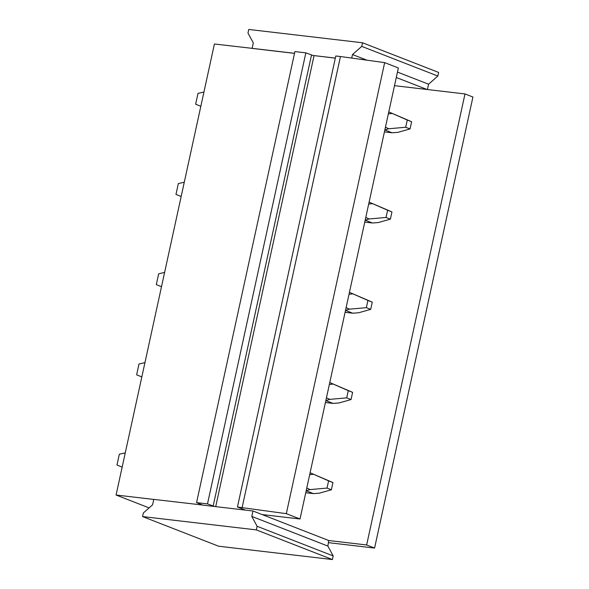 <?xml version="1.0" encoding="UTF-8"?>
<svg xmlns="http://www.w3.org/2000/svg" width="589" height="589" viewBox="0 0 589 589"><rect width="100%" height="100%" fill="white"/><g stroke="black" fill="none" stroke-linecap="round" stroke-linejoin="round"><path stroke-width="0.88" d="M328.61 542.675L374.582 548.064L366.645 544.972L464.986 93.938L427.069 89.491L396.279 77.49M427.069 89.491L394.497 85.677M366.645 544.972L328.721 540.525L252.968 510.994L251.783 516.413L257.113 526.286L256.325 529.894L142.553 516.568L143.341 512.96L152.603 504.795L153.781 499.384L202.572 505.038L196.557 502.616L294.905 51.582L305.838 52.863L312.943 55.469L335.325 58.09M427.408 89.535L428.571 84.205L397.465 72.079M366.925 60.181L352.487 54.549L361.749 46.384L362.529 42.776L248.764 29.45L247.976 33.058L253.307 42.931L252.121 48.342L294.522 53.312M351.714 58.083L352.487 54.549M374.582 548.064L472.923 97.03L464.986 93.938M149.091 507.887L116.077 495.025L214.418 43.991L252.121 48.342M428.571 84.205L437.833 76.04L438.621 72.432L362.529 42.776M437.833 76.04L361.749 46.384M328.721 540.525L327.867 546.069L333.197 555.942L332.41 559.55L218.644 546.224L142.553 516.568M252.342 48.431L294.515 53.371M312.943 55.469L335.318 58.149M196.557 502.616L207.497 503.897L214.602 506.503L252.968 510.994M202.498 505.09L214.602 506.503M207.497 503.897L305.838 52.863M242.116 507.563L340.457 56.529L384.661 62.625L286.32 513.66L237.448 507.019L245.377 510.111M237.448 507.019L335.789 55.984L340.457 56.529M333.197 555.942L257.113 526.286M327.867 546.069L251.783 516.413M332.41 559.55L256.325 529.894M384.661 62.625L398.363 67.963L300.022 518.997L286.32 513.66M262.098 514.558L300.022 518.997M116.077 495.025L153.773 499.435M122.159 467.121L116.968 465.03L119.331 454.207L125.273 452.86M305.75 492.713L313.392 493.611L306.184 490.799L310.079 489.584L327.028 488.082L328.596 480.867L332.947 482.56L310.116 472.761L328.596 480.867M306.773 488.023L310.079 489.584M313.392 493.611L319.297 493.177L331.371 489.776L327.028 488.082M309.674 474.719L313.414 474.27M331.371 489.776L332.947 482.56M141.831 376.916L136.633 374.825L138.997 364.002L144.938 362.647M325.415 402.508L333.057 403.406L325.85 400.594L329.744 399.371L346.693 397.877L348.268 390.662L352.612 392.355L329.781 382.555L348.268 390.662M326.439 397.811L329.744 399.371M333.057 403.406L338.969 402.972L351.044 399.57L346.693 397.877M329.339 384.514L333.079 384.065M351.044 399.57L352.612 392.355M161.496 286.71L156.306 284.62L158.662 273.797L164.603 272.442M345.088 312.303L352.73 313.201L345.515 310.388L349.41 309.166L366.358 307.672L367.934 300.449L372.285 302.15L349.454 292.343L367.934 300.449M346.111 307.605L349.41 309.166M352.73 313.201L358.635 312.766L370.709 309.365L366.358 307.672M349.012 294.301L352.752 293.859M370.709 309.365L372.285 302.15M181.162 196.498L175.971 194.414L178.334 183.584L184.276 182.237M364.753 222.097L372.395 222.988L365.187 220.183L369.082 218.961L386.031 217.459L387.606 210.244L391.95 211.937L369.119 202.137L387.606 210.244M365.776 217.4L369.082 218.961M372.395 222.988L378.307 222.554M378.3 222.554L390.374 219.16L386.031 217.459M368.677 204.096L372.417 203.654M390.374 219.16L391.95 211.937M200.834 106.292L195.644 104.201L198 93.379L203.941 92.031M384.418 131.892L392.068 132.783L384.853 129.97L388.747 128.755L405.696 127.253L407.271 120.038L411.623 121.732L388.792 111.932L407.271 120.038M385.449 127.195L388.747 128.755M392.068 132.783L397.973 132.348L410.047 128.947L405.696 127.253M388.342 113.891L392.09 113.449M410.047 128.947L411.623 121.732M215.707 506.636L314.04 55.66M213.152 506.098L311.493 55.064"/></g></svg>
